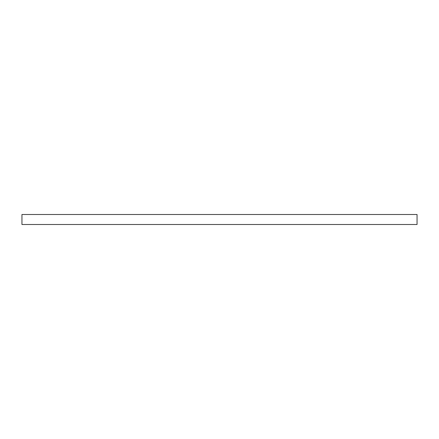 <?xml version="1.0" encoding="UTF-8"?>
<svg xmlns="http://www.w3.org/2000/svg" width="439" height="439" viewBox="0 0 439 439"><rect width="100%" height="100%" fill="white"/><g stroke="black" fill="none" stroke-linecap="round" stroke-linejoin="round"><path stroke-width="0.66" d="M417.05 224.499L417.05 214.501L21.95 214.501L21.95 224.499L417.05 224.499"/></g></svg>

